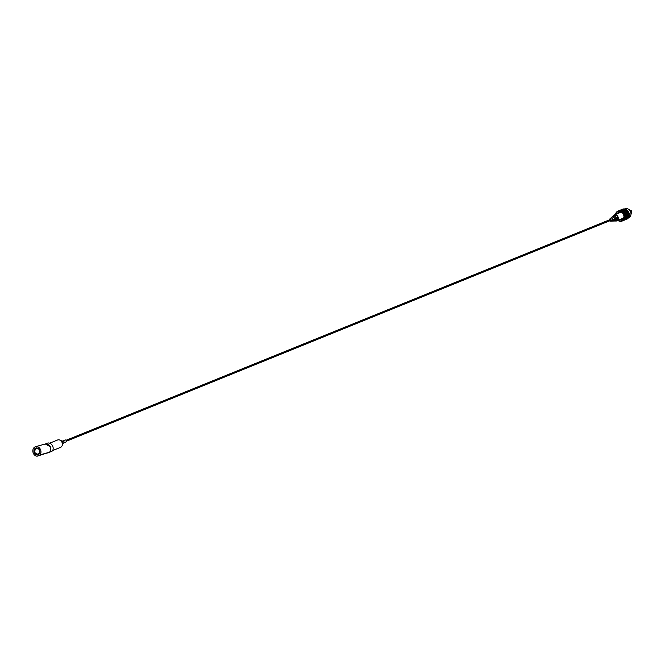 <?xml version="1.0" encoding="UTF-8"?>
<svg xmlns="http://www.w3.org/2000/svg" width="665" height="665" viewBox="0 0 665 665"><rect width="100%" height="100%" fill="white"/><g stroke="black" fill="none" stroke-linecap="round" stroke-linejoin="round"><path stroke-width="1" d="M45.295 443.987L50.573 446.913L50.349 451.801L49.592 452.15L52.435 450.953A4.871 4.007 -112.1 0 0 52.676 446.074A4.871 4.007 -112.1 0 0 47.207 443.231L45.486 443.929M52.435 450.953L47.739 453.031M62.319 445.068A2.818 2.311 -112.1 0 0 62.51 442.159A2.818 2.311 -112.1 0 0 60.424 440.405M52.676 450.546L60.523 447.362A3.965 3.267 -112.1 0 0 61.995 442.325A3.965 3.267 -112.1 0 0 57.539 440.006L49.692 443.189M34.264 452.599A3.516 2.876 -105.6 0 0 37.839 454.777A3.516 2.876 -105.6 0 0 39.526 450.188A3.516 2.876 -105.6 0 0 35.952 448.011A3.516 2.876 -105.6 0 0 34.264 452.599M50.349 451.801L49.717 451.976A4.879 3.99 -105.6 0 0 50.099 447.046A4.879 3.99 -105.6 0 0 45.137 444.02A4.879 3.99 74.4 0 1 50.099 447.046A4.879 3.99 74.4 0 1 49.551 452.208L39.991 454.877A4.879 3.99 -105.6 0 0 40.54 449.723A4.879 3.99 -105.6 0 0 35.578 446.697A4.879 3.99 -105.6 0 0 33.25 453.065A4.879 3.99 -105.6 0 0 37.107 456.207L49.551 452.208M39.991 454.877L37.107 456.207M38.711 454.328L38.454 454.461C34.331 453.863 33.499 451.759 35.943 448.152L36.932 447.944M39.8 452.183L38.37 454.245C34.53 453.688 33.749 451.735 36.026 448.368L38.977 449.216M38.129 454.336L38.653 454.378M39.368 449.848A3.142 2.577 -105.6 0 0 36.035 448.393L36.026 448.368A3.142 2.577 -105.6 0 0 34.846 452.383A3.142 2.577 -105.6 0 0 38.354 454.22A3.142 2.577 -105.6 0 0 38.362 454.22L38.37 454.245A3.142 2.577 -105.6 0 0 39.817 451.427M63.641 442.882A0.989 0.815 -112.1 0 0 62.892 441.053M630.977 214.421A3.225 2.652 -112.1 0 0 630.944 211.528A3.225 2.652 -112.1 0 0 629.04 209.65M631.268 212.983A1.355 1.114 -112.1 0 0 630.254 210.481M618.442 213.249A3.849 3.159 67.9 0 1 619.805 212.027A3.849 3.159 67.9 0 1 621.043 211.844M623.712 218.419A3.849 3.159 67.9 0 1 622.698 219.151A3.849 3.159 67.9 0 1 620.869 219.226M618.059 220.364A5.079 4.173 -112.1 0 0 622.989 220.007A5.079 4.173 -112.1 0 0 623.629 214.421A5.079 4.173 -112.1 0 0 619.223 211.204A5.079 4.173 -112.1 0 0 615.615 214.471M615.524 214.795L615.482 214.487A5.403 4.447 67.9 0 1 615.499 214.363L615.591 213.972A5.403 4.447 67.9 0 1 615.624 213.847L615.74 213.473A5.403 4.447 67.9 0 1 615.79 213.365L615.948 213.008A5.403 4.447 67.9 0 1 615.998 212.9L616.189 212.576A5.403 4.447 67.9 0 1 616.256 212.484L616.48 212.185A5.403 4.447 67.9 0 1 616.555 212.102L616.812 211.836A5.403 4.447 67.9 0 1 616.896 211.761L617.17 211.536A5.403 4.447 67.9 0 1 617.261 211.47L617.569 211.279A5.403 4.447 67.9 0 1 617.66 211.229L617.985 211.079A5.403 4.447 67.9 0 1 618.093 211.038L618.425 210.93A5.403 4.447 67.9 0 1 618.533 210.905L618.891 210.847A5.403 4.447 67.9 0 1 618.999 210.83L619.356 210.813A5.403 4.447 67.9 0 1 619.472 210.813L619.838 210.838A5.403 4.447 67.9 0 1 619.955 210.855L620.32 210.921A5.403 4.447 67.9 0 1 620.437 210.955L620.794 211.063A5.403 4.447 67.9 0 1 620.911 211.104L621.268 211.262A5.403 4.447 67.9 0 1 621.376 211.312L621.717 211.512A5.403 4.447 67.9 0 1 621.825 211.578L622.157 211.811A5.403 4.447 67.9 0 1 622.257 211.886L622.565 212.152A5.403 4.447 67.9 0 1 622.664 212.243L622.955 212.542A5.403 4.447 67.9 0 1 623.038 212.642L623.305 212.975A5.403 4.447 67.9 0 1 623.379 213.074L623.62 213.432A5.403 4.447 67.9 0 1 623.687 213.548L623.895 213.922A5.403 4.447 67.9 0 1 623.953 214.047L624.127 214.438A5.403 4.447 67.9 0 1 624.177 214.562L624.319 214.97A5.403 4.447 67.9 0 1 624.36 215.103L624.46 215.518A5.403 4.447 67.9 0 1 624.485 215.651L624.551 216.067A5.403 4.447 67.9 0 1 624.568 216.2L624.593 216.624A5.403 4.447 67.9 0 1 624.601 216.757L624.585 217.172A5.403 4.447 67.9 0 1 624.576 217.297L624.526 217.704A5.403 4.447 67.9 0 1 624.51 217.829L624.418 218.22A5.403 4.447 67.9 0 1 624.385 218.344L624.269 218.719A5.403 4.447 67.9 0 1 624.219 218.827L624.061 219.176A5.403 4.447 67.9 0 1 624.011 219.284L623.82 219.608A5.403 4.447 67.9 0 1 623.753 219.708L623.529 220.007A5.403 4.447 67.9 0 1 623.454 220.09L623.196 220.356A5.403 4.447 67.9 0 1 623.113 220.431L622.839 220.655A5.403 4.447 67.9 0 1 622.748 220.722L622.448 220.913A5.403 4.447 67.9 0 1 622.349 220.963L622.024 221.113A5.403 4.447 67.9 0 1 621.916 221.154L621.584 221.254A5.403 4.447 67.9 0 1 621.476 221.279L621.118 221.345A5.403 4.447 67.9 0 1 621.01 221.362L620.653 221.379A5.403 4.447 67.9 0 1 620.536 221.379L620.171 221.354A5.403 4.447 67.9 0 1 620.054 221.337L619.689 221.262A5.403 4.447 67.9 0 1 619.572 221.237L619.215 221.129A5.403 4.447 67.9 0 1 619.098 221.088L618.741 220.93A5.403 4.447 67.9 0 1 618.633 220.871L618.292 220.68A5.403 4.447 67.9 0 1 618.184 220.614L617.985 220.373M623.163 209.226L622.814 209.126A5.403 4.447 -112.1 0 0 622.706 209.159L617.985 211.079M623.604 209.118L623.255 208.993A5.403 4.447 -112.1 0 0 623.147 209.018L618.425 210.93M624.053 209.068L623.72 208.918A5.403 4.447 -112.1 0 0 623.612 208.926L618.891 210.847M624.51 209.076L624.194 208.901A5.403 4.447 -112.1 0 0 624.078 208.893L619.356 210.813M624.967 209.134L624.676 208.935A5.403 4.447 -112.1 0 0 624.56 208.926L619.838 210.838M625.433 209.251L625.158 209.034A5.403 4.447 -112.1 0 0 625.042 209.01L620.32 210.921M625.881 209.417L625.632 209.192A5.403 4.447 -112.1 0 0 625.516 209.151L620.794 211.063M624.385 218.344L629.115 216.424A5.403 4.447 -112.1 0 0 629.148 216.308L629.231 215.917A5.403 4.447 -112.1 0 0 629.256 215.784L629.298 215.385A5.403 4.447 -112.1 0 0 629.314 215.252L629.323 214.837A5.403 4.447 -112.1 0 0 629.314 214.704L629.289 214.288A5.403 4.447 -112.1 0 0 629.273 214.155L629.206 213.731A5.403 4.447 -112.1 0 0 629.181 213.606L629.082 213.182A5.403 4.447 -112.1 0 0 629.04 213.058L628.899 212.65A5.403 4.447 -112.1 0 0 628.857 212.526L628.683 212.127A5.403 4.447 -112.1 0 0 628.616 212.01L628.417 211.628A5.403 4.447 -112.1 0 0 628.342 211.52L628.109 211.162A5.403 4.447 -112.1 0 0 628.026 211.054L627.76 210.722A5.403 4.447 -112.1 0 0 627.677 210.63L627.386 210.323A5.403 4.447 -112.1 0 0 627.294 210.24L626.979 209.974A5.403 4.447 -112.1 0 0 626.879 209.891L626.546 209.658A5.403 4.447 -112.1 0 0 626.438 209.591L626.098 209.4A5.403 4.447 -112.1 0 0 625.989 209.342L621.268 211.262M622.731 219.99A4.879 4.007 67.9 0 1 620.578 219.342M615.815 214.379A4.879 4.007 67.9 0 1 618.001 211.645A4.879 4.007 67.9 0 1 623.479 214.496A4.879 4.007 67.9 0 1 621.667 220.68A4.879 4.007 67.9 0 1 618.259 220.29M619.955 210.855L625.025 208.793A4.879 4.007 67.9 0 1 630.503 211.645A4.879 4.007 67.9 0 1 628.691 217.829L628.275 218.004M626.937 218.876L622.024 221.113M622.448 220.913L627.17 218.993A5.403 4.447 -112.1 0 1 627.07 219.043L622.349 220.963M622.839 220.655L627.561 218.743A5.403 4.447 -112.1 0 1 627.469 218.81L622.748 220.722M623.196 220.356L627.926 218.436A5.403 4.447 -112.1 0 1 627.843 218.511L623.113 220.431M623.529 220.007L628.25 218.087A5.403 4.447 -112.1 0 1 628.176 218.178L623.454 220.09M623.82 219.608L628.541 217.696A5.403 4.447 -112.1 0 1 628.475 217.796L623.753 219.708M624.061 219.176L628.782 217.264A5.403 4.447 -112.1 0 1 628.733 217.372L624.011 219.284M624.269 218.719L628.99 216.798A5.403 4.447 -112.1 0 1 628.949 216.915L624.219 218.827M629.148 216.308L624.418 218.22M629.231 215.917L624.51 217.829M629.256 215.784L624.526 217.704M629.298 215.385L624.576 217.297M629.314 215.252L624.585 217.172M629.323 214.837L624.601 216.757M629.314 214.704L624.593 216.624M629.289 214.288L624.568 216.2M629.273 214.155L624.551 216.067M629.206 213.731L624.485 215.651M629.181 213.606L624.46 215.518M629.082 213.182L624.36 215.103M629.04 213.058L624.319 214.97M628.899 212.65L624.177 214.562M628.857 212.526L624.127 214.438M628.683 212.127L623.953 214.047M628.616 212.01L623.895 213.922M628.417 211.628L623.687 213.548M628.342 211.52L623.62 213.432M628.109 211.162L623.379 213.074M628.026 211.054L623.305 212.975M627.76 210.722L623.038 212.642M627.677 210.63L622.955 212.542M627.386 210.323L622.664 212.243M627.294 210.24L622.565 212.152M626.979 209.974L622.257 211.886M626.879 209.891L622.157 211.811M626.546 209.658L621.825 211.578M626.438 209.591L621.717 211.512M626.098 209.4L621.376 211.312M625.632 209.192L620.911 211.104M625.158 209.034L620.437 210.955M624.194 208.901L619.472 210.813M623.72 208.918L618.999 210.83M623.255 208.993L618.533 210.905M622.814 209.126L618.093 211.038M618.151 213.365A4.879 4.007 67.9 0 1 619.248 211.404M626.322 209.633L621.368 211.645M626.746 209.907L621.792 211.911M627.153 210.223L622.199 212.226M627.536 210.581L622.581 212.584M627.885 210.971L622.93 212.983M628.201 211.404L623.246 213.415M628.483 211.869L623.529 213.881M628.724 212.351L623.77 214.363M628.915 212.858L623.961 214.87M629.073 213.382L624.119 215.385M629.181 213.906L624.227 215.917M629.24 214.438L624.285 216.449M629.248 214.961L624.294 216.973M629.215 215.485L624.26 217.488M629.123 215.984L624.169 217.995M613.404 215.701A3.051 2.51 67.9 0 1 613.546 215.56A3.051 2.51 67.9 0 1 613.704 215.435L613.853 215.294A3.126 2.569 67.9 0 1 614.244 215.061A3.126 2.569 67.9 0 1 614.676 214.92A3.126 2.569 67.9 0 1 617.843 216.848A3.126 2.569 67.9 0 1 617.162 220.547A3.126 2.569 67.9 0 1 616.771 220.78A3.126 2.569 67.9 0 1 616.339 220.921L616.131 220.93A3.051 2.51 67.9 0 1 615.748 220.98A3.051 2.51 67.9 0 1 615.549 220.971M609.622 219.782A0.615 0.507 67.9 0 1 610.561 219.907A0.615 0.507 67.9 0 1 609.988 220.68M613.587 215.901A2.635 2.161 67.9 0 1 616.181 217.538A2.635 2.161 67.9 0 1 615.665 220.605L615.457 220.614A2.56 2.103 -112.1 0 0 615.948 217.638A2.56 2.103 -112.1 0 0 613.438 216.042L613.637 216.017M612.507 216.89A2.136 1.762 67.9 0 1 614.169 220.672L613.961 220.68A2.07 1.704 -112.1 0 0 612.349 217.023L612.565 217.014M611.426 217.879A1.646 1.355 67.9 0 1 612.673 220.722L612.465 220.73A1.579 1.297 -112.1 0 0 611.268 218.02L611.492 218.045M609.198 219.957A1.056 0.873 67.9 0 1 610.886 219.749A1.056 0.873 67.9 0 1 609.564 220.855M610.487 221.096A1.247 1.022 -112.1 0 0 611.659 220.032L612.133 219.832A1.388 1.139 67.9 0 1 610.952 221.104M611.152 221.121L612.257 221.088A1.787 1.471 -112.1 0 0 613.504 219.259L613.978 219.059A1.928 1.588 67.9 0 1 612.44 221.063M612.922 221.038A2.136 1.762 -112.1 0 0 613.221 221.054L613.612 221.046A2.278 1.879 -112.1 0 0 615.175 218.561L615.649 218.361A2.419 1.987 67.9 0 1 614.643 220.88A2.419 1.987 67.9 0 1 613.995 221.029A2.419 1.987 67.9 0 1 613.803 221.029M614.776 220.996A2.776 2.278 -112.1 0 0 614.975 220.996A2.776 2.278 -112.1 0 0 615.707 220.83A2.776 2.278 -112.1 0 0 616.846 217.862L617.311 217.663A2.909 2.394 67.9 0 1 616.131 220.805A2.909 2.394 67.9 0 1 615.358 220.988A2.909 2.394 67.9 0 1 615.158 220.988M617.103 220.423L616.945 220.556A3.051 2.51 -112.1 0 0 617.61 216.948A3.051 2.51 -112.1 0 0 614.527 215.053L614.726 215.028M612.407 216.615A2.56 2.103 67.9 0 1 612.548 216.474A2.56 2.103 67.9 0 1 612.615 216.416L612.764 216.275A2.635 2.161 -112.1 0 0 612.689 216.349L612.98 216.083A2.776 2.278 67.9 0 1 613.471 215.751A2.776 2.278 67.9 0 1 614.917 215.684L615.449 215.46A2.909 2.394 -112.1 0 0 613.778 215.485A2.909 2.394 -112.1 0 0 613.263 215.826A2.909 2.394 -112.1 0 0 613.122 215.959M609.481 219.275L612.058 216.923A2.278 1.879 67.9 0 1 612.739 216.615L613.454 216.308A2.419 1.987 -112.1 0 0 612.689 216.457A2.419 1.987 -112.1 0 0 612.257 216.74A2.419 1.987 -112.1 0 0 612.116 216.881M619.946 212.634A3.225 2.652 67.9 0 1 620.038 212.601A3.225 2.652 67.9 0 1 622.581 213.066M623.961 216.474A3.225 2.652 67.9 0 1 622.556 218.544A3.225 2.652 67.9 0 1 622.465 218.577A3.225 2.652 67.9 0 1 622.374 218.61M613.288 215.801A3.225 2.652 67.9 0 1 614.261 214.945A3.225 2.652 67.9 0 1 614.352 214.903L615.699 214.454M620.038 212.601L616.222 214.147M611.484 221.046A1.646 1.355 -112.1 0 0 611.858 221.096L611.642 221.104A1.579 1.297 67.9 0 1 611.401 221.079M614.277 220.996A2.635 2.161 -112.1 0 0 614.576 221.013A2.635 2.161 -112.1 0 0 614.842 220.988L614.635 220.996A2.56 2.103 67.9 0 1 614.394 221.021A2.56 2.103 67.9 0 1 614.186 221.013M613.221 221.054A2.136 1.762 -112.1 0 0 613.354 221.046L613.138 221.054A2.07 1.704 67.9 0 1 612.831 221.054M611.276 217.713A2.07 1.704 67.9 0 1 611.534 217.405L611.684 217.264A2.136 1.762 -112.1 0 0 611.401 217.596M616.339 220.921A3.126 2.569 67.9 0 1 615.84 220.971M616.846 217.879L617.311 217.663M615.183 218.577L615.649 218.361M613.512 219.275L613.978 219.059M611.659 220.049L612.133 219.832M38.03 454.719A3.516 2.876 74.4 0 1 34.63 452.499A3.516 2.876 74.4 0 1 35.952 448.035A3.516 2.876 74.4 0 1 36.143 447.961M65.602 439.956L66.758 440.513L66.342 441.784A0.989 0.815 -112.1 0 0 65.602 439.956L63.009 441.003M613.546 215.56L614.352 214.903A3.225 2.652 67.9 0 1 618.001 216.848A3.225 2.652 67.9 0 1 616.871 220.847A3.225 2.652 67.9 0 1 616.779 220.888A3.225 2.652 67.9 0 1 615.391 220.988L615.748 220.98M45.444 443.937L35.578 446.697M36.309 447.902L35.96 448.035C33.416 451.46 34.164 453.671 38.204 454.677M63.848 442.749L62.793 443.746M66.342 441.784L63.757 442.84M63.142 441.003L61.687 441.028M619.805 212.027L620.669 211.678M622.698 219.151L623.562 218.802M615.366 220.988L622.465 218.577M610.246 221.146L610.769 221.129M66.483 440.139L610.204 219.55M66.849 441.036L610.57 220.447"/></g></svg>
